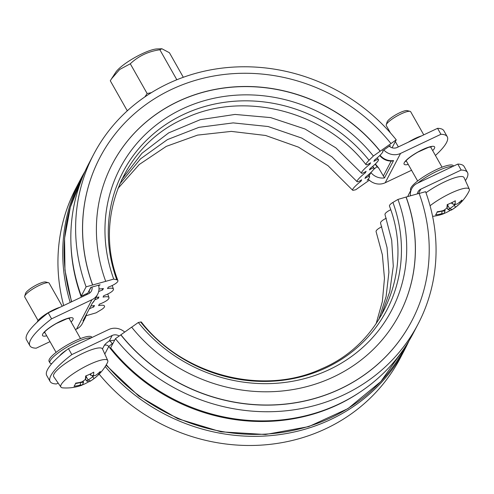 <?xml version="1.0" encoding="UTF-8"?>
<svg xmlns="http://www.w3.org/2000/svg" width="494" height="494" viewBox="0 0 494 494"><rect width="100%" height="100%" fill="white"/><g stroke="black" fill="none" stroke-linecap="round" stroke-linejoin="round"><path stroke-width="0.74" d="M115.435 338.693A183.058 169.491 27.6 0 0 418.004 324.188L413.212 333.339A183.058 169.491 27.6 0 1 110.644 347.844L115.435 338.693L131.639 327.145A162.02 150.009 27.6 0 0 399.43 314.308A162.02 150.009 27.6 0 0 406.136 197.032L397.942 199.428L392.921 202.429A10.874 2.878 159.9 0 0 389.482 206.171C414.096 269.804 383.276 343.12 321.205 368.956C262.654 396.12 182.521 375.378 141.401 322.094A10.874 1.754 -38.7 0 0 140.667 322.002A148.892 137.851 27.6 0 0 326.448 367.647A148.892 137.851 27.6 0 0 392.921 202.429M131.676 327.189L138.301 322.502L140.667 322.002M390.729 209.728A10.874 2.878 159.9 0 0 385.024 214.68L391.699 240.251L393.286 266.198L389.754 291.608L381.238 315.586M386.271 218.237A10.874 2.878 159.9 0 0 380.571 223.189L387.043 247.537L388.901 272.262L386.11 296.579L378.762 319.711M381.813 226.746A10.874 2.878 159.9 0 0 376.113 231.698L382.368 254.818L384.468 278.32L382.362 301.519L376.119 323.749M99.152 374.149A183.058 169.491 27.6 0 0 400.331 357.934L405.129 348.776A183.058 169.491 27.6 0 0 408.958 340.946M105.222 366.536A183.058 169.491 27.6 0 0 405.129 348.776M418.004 324.188A183.058 169.491 27.6 0 0 425.581 191.678L419.178 193.475M120.814 334.883A176.043 162.995 27.6 0 0 411.792 320.933A176.043 162.995 27.6 0 0 411.823 320.872M120.876 334.765A176.043 162.995 27.6 0 0 411.854 320.816A176.043 162.995 27.6 0 0 419.14 193.382L406.136 197.032M399.399 314.363A162.02 150.009 27.6 0 0 406.074 197.149M138.301 322.502A153.251 141.889 27.6 0 0 329.523 369.487A153.251 141.889 27.6 0 0 397.942 199.428M417.319 193.895A7.015 6.496 -152.4 0 1 417.955 191.882A7.015 6.496 -152.4 0 1 420.795 189.177L461.161 170.041L457.79 164.082L417.424 183.218A14.03 12.986 27.6 0 0 411.743 188.628A14.03 12.986 27.6 0 0 410.452 195.822M86.228 315.697L96.064 312.838L101.085 309.837A10.874 2.878 159.9 0 0 104.524 306.095A10.874 2.878 159.9 0 0 98.602 305.607L99.362 304.162A10.874 2.878 159.9 0 0 108.983 297.579A10.874 2.878 159.9 0 0 103.061 297.098L103.82 295.647A10.874 2.878 159.9 0 0 113.441 289.07A10.874 2.878 159.9 0 0 107.519 288.589L108.279 287.138A10.874 2.878 159.9 0 0 117.899 280.561A10.874 2.878 159.9 0 0 116.806 279.826L113.737 279.091L86.098 286.835L81.306 295.992A183.058 169.491 -152.4 0 1 88.883 163.483L93.675 154.332A183.058 169.491 -152.4 0 1 396.25 139.827L392.082 147.774M86.098 286.835A183.058 169.491 -152.4 0 1 93.675 154.332M81.306 295.992L82.973 295.523A7.015 1.859 159.9 0 1 86.654 293.695L87.753 293.214L90.803 287.397L92.014 287.057A7.015 6.496 -152.4 0 1 91.421 291.034A7.015 6.496 -152.4 0 1 88.58 293.739L48.214 312.875L51.586 318.834L91.952 299.704A14.03 12.986 27.6 0 0 97.633 294.288A14.03 12.986 27.6 0 0 98.559 285.223L100.103 284.791A10.874 2.878 159.9 0 0 98.714 285.835M389.692 146.527L390.254 145.452L382.56 150.905A10.874 1.754 -38.7 0 1 382.943 151.041A10.874 1.754 -38.7 0 1 374.631 159.939L373.872 161.39A10.874 1.754 -38.7 0 1 378.484 159.55A10.874 1.754 -38.7 0 1 370.173 168.448L369.413 169.899A10.874 1.754 -38.7 0 1 374.026 168.059A10.874 1.754 -38.7 0 1 365.714 176.963L364.955 178.408A10.874 1.754 -38.7 0 1 369.574 176.568A10.874 1.754 -38.7 0 1 367.19 180.248L368.462 179.347A14.03 12.986 27.6 0 0 385.197 182.761L411.558 170.263M98.559 285.223L92.014 287.057M99.016 288.842A10.874 2.878 159.9 0 0 103.4 288.508L102.641 289.953A10.874 2.878 159.9 0 0 98.652 291.614M96.009 297.4A10.874 2.878 159.9 0 0 98.942 297.018L98.183 298.462A10.874 2.878 159.9 0 0 94.706 299.883M90.89 305.916A10.874 2.878 159.9 0 0 94.484 305.527L93.724 306.978A10.874 2.878 159.9 0 0 89.371 308.812M70.21 302.452A183.058 169.491 -152.4 0 1 80.8 178.921A183.058 169.491 -152.4 0 1 85.054 171.313M369.327 180.193L355.711 189.764L353.346 190.264A10.874 1.754 -38.7 0 1 352.605 190.165A10.874 1.754 -38.7 0 1 360.923 181.267L361.682 179.816A10.874 1.754 -38.7 0 1 357.063 181.656A10.874 1.754 -38.7 0 1 365.381 172.758L366.134 171.307A10.874 1.754 -38.7 0 1 361.522 173.147A10.874 1.754 -38.7 0 1 369.833 164.249L370.593 162.798A10.874 1.754 -38.7 0 1 365.98 164.638A10.874 1.754 -38.7 0 1 369.061 160.254L373.384 156.018L396.25 139.827M364.844 172.091A154.826 143.353 -152.4 0 1 365.381 172.758M369.296 163.582A154.826 143.353 -152.4 0 1 369.833 164.249M113.737 279.091A153.251 141.889 -152.4 0 1 182.163 109.032A153.251 141.889 -152.4 0 1 373.384 156.018M112.348 164.033A162.02 150.009 -152.4 0 1 380.108 151.25M105.673 281.253A162.02 150.009 -152.4 0 1 112.379 163.971A162.02 150.009 -152.4 0 1 380.17 151.133M92.662 284.896A176.043 162.995 -152.4 0 1 99.949 157.469A176.043 162.995 -152.4 0 1 390.927 143.519M92.606 285.013A176.043 162.995 -152.4 0 1 99.887 157.586A176.043 162.995 -152.4 0 1 99.918 157.524M102.641 289.953A160.087 148.219 -152.4 0 1 102.196 288.718M98.183 298.462A160.087 148.219 -152.4 0 1 97.738 297.227M93.724 306.978A160.087 148.219 -152.4 0 1 93.28 305.737M63.683 305.545A183.058 169.491 -152.4 0 1 76.002 188.078L80.8 178.921M360.385 180.6A154.826 143.353 -152.4 0 1 360.923 181.267M86.654 293.695L86.623 294.671M127.396 110.724A63.485 12.35 -122 0 1 127.106 110.495A63.485 46.43 -105.8 0 0 128.02 110.156M144.841 96.91A63.485 46.43 -105.8 0 0 147.119 93.508A63.485 58.78 27.6 0 0 151.411 92.625M176.025 80.077A63.485 58.78 27.6 0 0 176.691 79.491A63.485 12.35 58 0 0 176.951 79.695M161.909 48.764L159.871 49.77C148.293 51.395 138.431 56.063 130.299 63.788L119.672 69.475L111.508 78.818L115.787 72.223A25.602 5.533 -29.5 0 1 134.689 57.613A25.602 5.533 -29.5 0 1 156.944 48.937L161.909 48.764L169.43 52.741L183.311 77.268M111.508 78.818L110.292 80.775L127.106 110.495M130.299 63.788L147.119 93.508M159.871 49.77L176.691 79.491M430.064 205.757A26.917 5.817 -29.5 0 1 454.332 191.616A26.917 5.817 -29.5 0 1 469.3 189.171A26.917 5.817 -29.5 0 1 468.973 191.308A26.917 5.817 -29.5 0 1 468.948 191.363M425.976 192.765A28.053 6.064 -29.5 0 1 464.051 177.593L469.3 189.171M390.421 132.905L386.277 125.569A14.03 3.032 -29.5 0 1 386.246 124.815A14.03 3.032 -29.5 0 1 396.991 116.022A14.03 3.032 -29.5 0 1 410.057 111.341A14.03 3.032 -29.5 0 1 410.693 111.755L423.766 134.862M433.077 175.796A14.03 3.032 -29.5 0 1 437.431 173.734M459.476 202.237L460.223 203.238A45.479 17.117 -147 0 0 461.878 200.076A46.226 42.799 -152.4 0 1 457.178 204.01A45.59 19.859 -125.7 0 1 454.962 204.244A46.226 14.326 -115.4 0 0 455.314 200.768A45.479 31.56 172.9 0 1 447.194 204.621A46.226 14.326 64.6 0 1 446.835 208.091L447.613 205.967A44.287 13.727 -115.4 0 0 447.867 204.355M446.835 208.091A45.59 39.841 83.9 0 1 443.482 210.5A46.226 42.799 -152.4 0 1 437.258 211.741A45.479 7.293 94.2 0 1 435.603 214.909A46.226 42.799 27.6 0 0 441.821 213.667L442.031 211.074A44.287 41.008 -152.4 0 1 437.073 212.179M441.821 213.667A45.59 19.859 54.3 0 0 444.044 213.427L445.113 210.771A43.849 19.099 -125.7 0 1 442.056 211.092M444.569 209.783L445.113 210.771M444.044 213.427A46.226 14.326 64.6 0 1 442.908 214.019A46.467 46.467 0 0 1 432.596 216.341M449.633 208.604A44.287 13.727 64.6 0 1 447.836 209.425L450.287 210.364A46.226 14.326 -115.4 0 0 451.893 209.765A46.226 14.326 -115.4 0 0 452.164 209.579L449.633 208.604L447.743 205.263M452.164 209.579A45.59 39.841 -96.1 0 0 455.524 207.171L454.289 205.294A43.849 38.316 83.9 0 1 449.664 208.61M455.727 204.207A44.287 41.008 -152.4 0 1 454.295 205.257L454.289 205.294M455.524 207.171A46.226 42.799 27.6 0 0 460.223 203.238M454.295 205.257L453.616 204.053M454.962 204.244L452.158 203.843L451.535 202.762M452.368 202.349A44.287 13.727 64.6 0 1 452.134 203.824M443.76 213.618A45.479 41.385 109 0 0 450.287 210.364M447.095 207.394L447.836 209.425M410.057 111.341L407.198 110.625A11.837 2.556 150.5 0 0 396.169 114.577A11.837 2.556 150.5 0 0 387.105 121.993L386.246 124.815M417.813 183.033A24.546 5.304 -29.5 0 1 452.702 166.497M410.841 190.351L410.625 189.98A24.546 5.304 -29.5 0 1 429.379 173.271A24.546 5.304 -29.5 0 1 453.356 165.805L453.529 166.101M465.41 180.588A70.136 15.16 150.5 0 0 467.485 172.474A70.136 15.16 150.5 0 0 461.161 170.041M97.929 373.612L98.677 374.613A45.479 17.117 -147 0 0 100.331 371.451A46.226 42.799 -152.4 0 1 95.632 375.384A45.59 19.859 -125.7 0 1 93.409 375.619A46.226 14.326 -115.4 0 0 93.761 372.149A45.479 31.56 172.9 0 1 85.641 375.996A46.226 14.326 64.6 0 1 85.289 379.472A45.59 39.841 83.9 0 1 81.93 381.881A46.226 42.799 -152.4 0 1 75.712 383.122A45.479 7.293 94.2 0 1 74.051 386.283A46.226 42.799 27.6 0 0 80.275 385.042A45.59 19.859 54.3 0 0 82.498 384.807A46.226 14.326 64.6 0 1 81.362 385.4A46.467 46.467 0 0 1 62.899 387.883A26.917 5.817 -29.5 0 1 60.904 387.061A26.917 5.817 -29.5 0 1 60.83 386.938A26.917 5.817 -29.5 0 1 81.683 368.487A26.917 5.817 -29.5 0 1 107.754 360.552A26.917 5.817 -29.5 0 1 107.426 362.689A26.917 5.817 -29.5 0 1 107.402 362.744M60.904 387.061L53.679 376.595A28.053 6.064 -29.5 0 1 74.915 357.477A28.053 6.064 -29.5 0 1 102.474 348.912L107.754 360.552M38.081 320.544L24.725 296.95A14.03 3.032 -29.5 0 1 24.7 296.196A14.03 3.032 -29.5 0 1 35.445 287.403A14.03 3.032 -29.5 0 1 48.511 282.722A14.03 3.032 -29.5 0 1 49.147 283.136L62.219 306.237M59.62 355.871A14.03 3.032 -29.5 0 1 66.696 349.993M71.531 347.171A14.03 3.032 -29.5 0 1 75.885 345.108M85.289 379.472L86.067 377.348A44.287 13.727 -115.4 0 0 86.32 375.736M80.275 385.042L80.485 382.455A44.287 41.008 -152.4 0 1 75.526 383.56M82.498 384.807L83.56 382.146A43.849 19.099 -125.7 0 1 80.51 382.473M83.017 381.158L83.56 382.146M88.086 379.985A44.287 13.727 64.6 0 1 86.289 380.8L88.741 381.739A46.226 14.326 -115.4 0 0 90.34 381.14A46.226 14.326 -115.4 0 0 90.618 380.96L88.086 379.985L86.197 376.644M90.618 380.96A45.59 39.841 -96.1 0 0 93.977 378.552L92.736 376.675A43.849 38.316 83.9 0 1 88.117 379.985M94.181 375.588A44.287 41.008 -152.4 0 1 92.749 376.638L92.736 376.675M93.977 378.552A46.226 42.799 27.6 0 0 98.677 374.613M92.749 376.638L92.069 375.434M93.409 375.619L90.612 375.224L89.982 374.137M90.822 373.73A44.287 13.727 64.6 0 1 90.587 375.205M82.214 384.993A45.479 41.385 109 0 0 88.741 381.739M85.548 378.768L86.289 380.8M48.511 282.722L45.652 282A11.837 2.556 150.5 0 0 34.623 285.952A11.837 2.556 150.5 0 0 25.558 293.368L24.7 296.196M51.753 363.683A24.546 5.304 -29.5 0 1 49.925 362.849A24.546 5.304 -29.5 0 1 65.782 347.838A24.546 5.304 -29.5 0 1 91.149 337.871M49.925 362.849L49.079 361.361A24.546 5.304 -29.5 0 1 67.832 344.651A24.546 5.304 -29.5 0 1 91.81 337.18L91.983 337.482M71.821 354.593A70.136 15.16 150.5 0 0 50.129 381.51L46.757 375.551A70.136 15.16 -29.5 0 1 68.45 348.634L71.821 354.593L112.187 335.463A7.015 6.496 -152.4 0 1 119.19 336.031M50.129 381.51A70.136 15.16 150.5 0 0 56.452 383.943L58.181 383.122M124.679 332.073A14.03 12.986 27.6 0 0 108.816 329.504L68.45 348.634M104.796 354.025L108.742 346.479L112.206 343.657A3.507 1.112 56.3 0 0 109.341 340.891C106.692 342.688 105.024 344.176 104.333 345.362L102.474 348.912M114.682 340.131L109.341 340.891L112.187 335.463M112.206 343.657L112.972 343.398M457.79 164.082A70.136 15.16 -29.5 0 1 464.113 166.515L467.485 172.474M370.932 172.455A6.663 1.062 140.9 0 0 370.883 172.542A14.03 12.986 27.6 0 0 384.474 177.926L378.762 168.164A175.345 162.347 27.6 0 0 375.354 163.983M379.886 155.4A6.663 1.062 -39.1 0 0 379.892 155.715C383.091 159.451 387.135 161.229 392.038 161.056L393.57 160.556L384.474 177.926M383.832 150.003A14.03 12.986 27.6 0 0 400.566 153.418L440.932 134.282L437.561 128.323L397.195 147.453A7.015 6.496 -152.4 0 1 389.253 146.162M82.973 320.841L92.205 303.402L82.973 320.841A14.03 12.986 27.6 0 0 85.4 317.648L86.672 313.968M75.428 329.591L76.582 329.047A14.03 12.986 27.6 0 0 82.27 323.632L85.4 317.648M89.525 293.189L89.161 290.898A175.345 162.347 -152.4 0 1 89.087 290.676M437.561 128.323A70.136 15.16 -29.5 0 1 443.878 130.756L447.249 136.715A70.136 15.16 150.5 0 0 440.932 134.282M435.424 155.468A70.136 15.16 150.5 0 0 447.249 136.715M51.586 318.834A70.136 15.16 150.5 0 0 29.899 345.751A70.136 15.16 150.5 0 0 36.223 348.177L50.011 341.644M408.439 142.124A15.783 3.409 -29.5 0 1 421.604 135.881M29.899 345.751L26.528 339.786A70.136 15.16 -29.5 0 1 48.214 312.875M60.058 307.262A15.783 3.409 150.5 0 0 45.744 314.227A15.783 3.409 150.5 0 0 37.26 322.039M106.068 365.159L138.721 396.04L177.809 418.721L220.948 431.818L265.488 434.51L308.713 426.618L347.961 408.618L380.794 381.59L405.166 347.189A182.36 168.837 -152.4 0 1 106.309 364.751M116.806 279.826A148.892 137.851 -152.4 0 1 183.28 114.602A148.892 137.851 -152.4 0 1 369.061 160.254M70.883 241.918A182.36 168.837 27.6 0 0 81.331 297.178M71.741 301.723A182.36 168.837 -152.4 0 1 82.078 177.982L82.628 176.938M418.498 193.562L420.795 189.177M407.778 196.569L408.606 194.611A14.03 12.986 27.6 0 0 407.797 196.563M358.99 392.804A182.36 168.837 27.6 0 1 108.742 346.479A3.507 3.248 27.6 0 0 104.333 345.362M391.137 161.081L383.313 176.025M380.04 155.246A14.03 12.986 27.6 0 0 393.57 160.556M370.864 172.523A168.331 155.851 -152.4 0 1 370.883 172.542L369.092 175.969M400.566 153.418L385.197 182.761M92.075 303.47A14.03 12.986 27.6 0 0 94.502 300.278L97.633 294.288M91.952 299.704L76.582 329.047M88.71 291.386A3.507 0.932 160.3 0 0 89.161 290.898L91.026 287.335M432.676 150.614A17.537 3.791 150.5 0 0 434.411 148.404A17.537 3.791 150.5 0 0 415.071 153.665A17.537 3.791 150.5 0 0 408.26 164.428M71.13 321.989A17.537 3.791 150.5 0 0 72.865 319.779A17.537 3.791 150.5 0 0 53.525 325.04A17.537 3.791 150.5 0 0 46.714 335.809M378.762 168.164A7.367 6.817 -152.4 0 1 377.138 166.663A6.663 1.062 140.9 0 0 373.402 169.708M377.138 166.663A174.993 162.02 27.6 0 0 375.113 164.212M357.063 181.656L331.974 156.808L301.729 138.061L268.131 126.526L233.174 122.895L198.934 127.347L167.441 139.592L140.518 158.87L119.709 184.04M107.735 294.023L108.983 297.579M361.522 173.147L335.914 147.891L304.996 128.99L270.669 117.603L235.051 114.435L200.348 119.647L168.664 132.886L141.92 153.307L121.685 179.655M112.194 285.513L113.441 289.07M365.98 164.638C324.978 111.527 245.209 90.711 186.701 117.547C124.303 143.198 93.199 216.736 117.899 280.561M378.484 159.55L377.144 157.895M374.026 168.059L372.686 166.404M369.574 176.568L368.228 174.919M352.605 190.165L328.035 165.725L298.462 147.138L265.593 135.473L231.297 131.392L197.557 135.109L166.28 146.378L139.228 164.527L117.893 188.51M71.513 301.834L64.967 270.193L64.572 238.275L70.339 207.177L82.078 177.982M398.349 146.909L395.33 141.574M442.056 167.194L430.57 146.885M417.64 181.008L406.148 160.704M451.893 209.765A46.467 46.467 0 0 0 468.973 191.308M80.51 338.575L69.024 318.266M56.094 352.389L44.602 332.079M90.34 381.14A46.467 46.467 0 0 0 107.426 362.689M408.606 194.611L411.743 188.628M405.166 347.189L405.716 346.146M405.796 160.704L405.691 161.353C405.247 162.162 405.846 159.13 417.912 152.096L428.477 147.379L431.361 146.829L430.756 146.582M44.25 332.079L44.145 332.728C43.694 333.536 44.299 330.505 56.365 323.471L66.931 318.76L69.815 318.21L69.209 317.963M94.502 300.278L92.187 303.427"/></g></svg>
